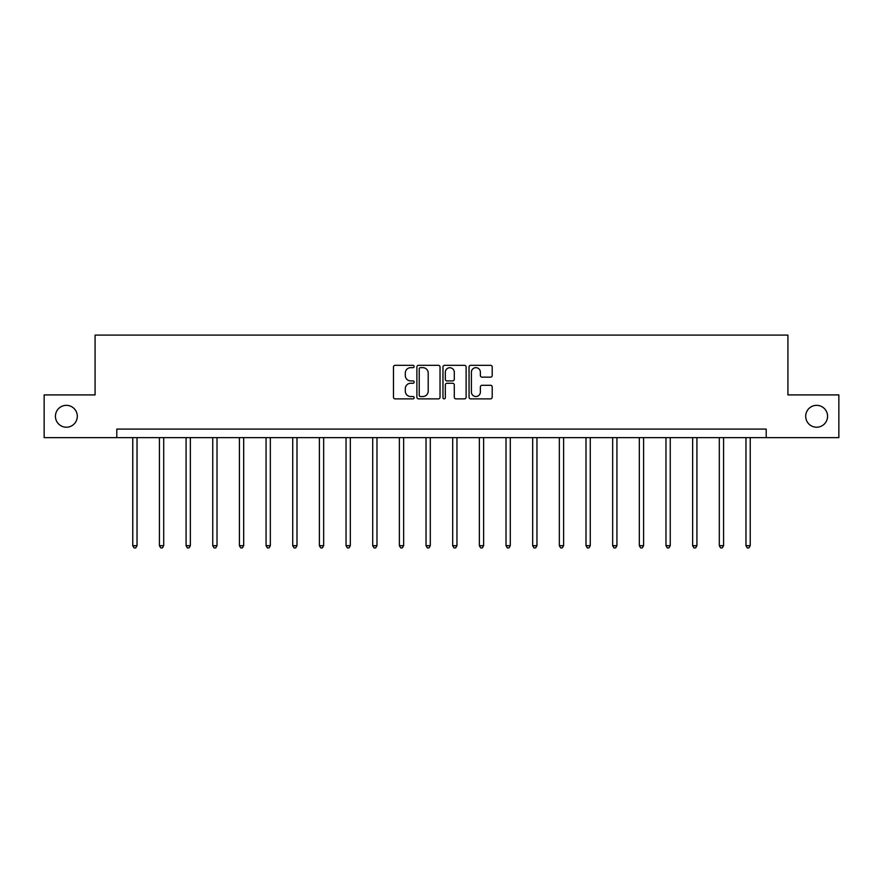 <?xml version="1.0" encoding="UTF-8"?>
<svg xmlns="http://www.w3.org/2000/svg" width="883" height="883" viewBox="0 0 883 883"><rect width="100%" height="100%" fill="white"/><g stroke="black" fill="none" stroke-linecap="round" stroke-linejoin="round"><path stroke-width="1.32" d="M414.16 366.489A1.17 1.17 0 0 0 412.979 365.319L395.154 365.319A1.678 1.678 0 0 0 393.476 366.997L393.476 397.195A1.678 1.678 0 0 0 395.154 398.873L412.979 398.873A1.17 1.17 0 0 0 414.16 397.692A1.17 1.17 0 0 0 412.979 396.522L410.672 396.522A5.364 5.364 0 0 1 405.308 391.158L405.308 388.641A5.364 5.364 0 0 1 410.672 383.266L412.979 383.266A1.17 1.17 0 0 0 414.16 382.096A1.17 1.17 0 0 0 412.979 380.915L410.672 380.915A5.364 5.364 0 0 1 405.308 375.551L405.308 373.034A5.364 5.364 0 0 1 410.672 367.67L412.979 367.67A1.17 1.17 0 0 0 414.16 366.489M805.693 416.279A10.938 10.938 0 0 0 816.632 427.217A10.938 10.938 0 0 0 827.57 416.279A10.938 10.938 0 0 0 816.632 405.341A10.938 10.938 0 0 0 805.693 416.279M55.43 416.279A10.938 10.938 0 0 0 66.368 427.217A10.938 10.938 0 0 0 77.307 416.279A10.938 10.938 0 0 0 66.368 405.341A10.938 10.938 0 0 0 55.43 416.279M490.529 377.14A1.678 1.678 0 0 0 492.206 375.463L492.206 366.997A1.678 1.678 0 0 0 490.529 365.319L470.727 365.319A1.678 1.678 0 0 0 469.05 366.997L469.05 397.195A1.678 1.678 0 0 0 470.727 398.873L490.529 398.873A1.678 1.678 0 0 0 492.206 397.195L492.206 386.964A1.678 1.678 0 0 0 490.529 385.286L482.052 385.286A1.678 1.678 0 0 0 480.374 386.964L480.374 392.03A4.492 4.492 0 0 1 475.893 396.522A4.492 4.492 0 0 1 471.401 392.03L471.401 372.151A4.492 4.492 0 0 1 475.893 367.67A4.492 4.492 0 0 1 480.374 372.151L480.374 375.463A1.678 1.678 0 0 0 482.052 377.14L490.529 377.14M116.788 437.637L44.15 437.637L44.15 394.911L95.077 394.911L95.077 335.099L787.923 335.099L787.923 394.911L838.85 394.911L838.85 437.637L766.212 437.637L766.212 429.094L116.788 429.094L116.788 437.637L766.212 437.637M440.032 366.997A1.678 1.678 0 0 0 438.354 365.319L418.564 365.319A1.678 1.678 0 0 0 416.886 366.997L416.886 397.195A1.678 1.678 0 0 0 418.564 398.873L438.354 398.873A1.678 1.678 0 0 0 440.032 397.195L440.032 366.997M444.646 365.319L464.436 365.319A1.678 1.678 0 0 1 466.114 366.997L466.114 397.195A1.678 1.678 0 0 1 464.436 398.873L455.97 398.873A1.678 1.678 0 0 1 454.292 397.195L454.292 384.944A1.678 1.678 0 0 0 452.615 383.266L446.997 383.266A1.678 1.678 0 0 0 445.319 384.944L445.319 397.692A1.17 1.17 0 0 1 444.138 398.873A1.17 1.17 0 0 1 442.968 397.692L442.968 366.997A1.678 1.678 0 0 1 444.646 365.319M420.407 367.67A1.17 1.17 0 0 0 419.226 368.84L419.226 395.341A1.17 1.17 0 0 0 420.407 396.522L422.836 396.522A5.364 5.364 0 0 0 428.211 391.158L428.211 373.034A5.364 5.364 0 0 0 422.836 367.67L420.407 367.67M454.292 372.24A4.492 4.492 0 0 0 449.8 367.747A4.492 4.492 0 0 0 445.319 372.24L445.319 379.237A1.678 1.678 0 0 0 446.997 380.915L452.615 380.915A1.678 1.678 0 0 0 454.292 379.237L454.292 372.24M132.759 437.637L132.759 545.683L137.031 545.683L137.031 437.637M137.031 545.683L135.75 547.901L134.05 547.901L132.759 545.683M159.426 437.637L159.426 545.683L163.697 545.683L163.697 437.637M163.697 545.683L162.417 547.901L160.706 547.901L159.426 545.683M186.081 437.637L186.081 545.683L190.353 545.683L190.353 437.637M190.353 545.683L189.072 547.901L187.362 547.901L186.081 545.683M212.748 437.637L212.748 545.683L217.019 545.683L217.019 437.637M217.019 545.683L215.739 547.901L214.028 547.901L212.748 545.683M239.403 437.637L239.403 545.683L243.675 545.683L243.675 437.637M243.675 545.683L242.395 547.901L240.684 547.901L239.403 545.683M266.07 437.637L266.07 545.683L270.341 545.683L270.341 437.637M270.341 545.683L269.061 547.901L267.35 547.901L266.07 545.683M292.726 437.637L292.726 545.683L296.997 545.683L296.997 437.637M296.997 545.683L295.717 547.901L294.006 547.901L292.726 545.683M319.392 437.637L319.392 545.683L323.664 545.683L323.664 437.637M323.664 545.683L322.383 547.901L320.672 547.901L319.392 545.683M346.048 437.637L346.048 545.683L350.319 545.683L350.319 437.637M350.319 545.683L349.039 547.901L347.328 547.901L346.048 545.683M372.714 437.637L372.714 545.683L376.986 545.683L376.986 437.637M376.986 545.683L375.705 547.901L373.995 547.901L372.714 545.683M399.37 437.637L399.37 545.683L403.641 545.683L403.641 437.637M403.641 545.683L402.361 547.901L400.65 547.901L399.37 545.683M426.036 437.637L426.036 545.683L430.308 545.683L430.308 437.637M430.308 545.683L429.028 547.901L427.317 547.901L426.036 545.683M452.692 437.637L452.692 545.683L456.964 545.683L456.964 437.637M456.964 545.683L455.683 547.901L453.972 547.901L452.692 545.683M479.359 437.637L479.359 545.683L483.63 545.683L483.63 437.637M483.63 545.683L482.35 547.901L480.639 547.901L479.359 545.683M506.014 437.637L506.014 545.683L510.286 545.683L510.286 437.637M510.286 545.683L509.005 547.901L507.295 547.901L506.014 545.683M532.681 437.637L532.681 545.683L536.952 545.683L536.952 437.637M536.952 545.683L535.672 547.901L533.961 547.901L532.681 545.683M559.336 437.637L559.336 545.683L563.608 545.683L563.608 437.637M563.608 545.683L562.328 547.901L560.617 547.901L559.336 545.683M586.003 437.637L586.003 545.683L590.274 545.683L590.274 437.637M590.274 545.683L588.994 547.901L587.283 547.901L586.003 545.683M612.659 437.637L612.659 545.683L616.93 545.683L616.93 437.637M616.93 545.683L615.65 547.901L613.939 547.901L612.659 545.683M639.325 437.637L639.325 545.683L643.597 545.683L643.597 437.637M643.597 545.683L642.316 547.901L640.605 547.901L639.325 545.683M665.981 437.637L665.981 545.683L670.252 545.683L670.252 437.637M670.252 545.683L668.972 547.901L667.261 547.901L665.981 545.683M692.647 437.637L692.647 545.683L696.919 545.683L696.919 437.637M696.919 545.683L695.638 547.901L693.928 547.901L692.647 545.683M719.303 437.637L719.303 545.683L723.574 545.683L723.574 437.637M723.574 545.683L722.294 547.901L720.583 547.901L719.303 545.683M745.969 437.637L745.969 545.683L750.241 545.683L750.241 437.637M750.241 545.683L748.95 547.901L747.25 547.901L745.969 545.683"/></g></svg>
